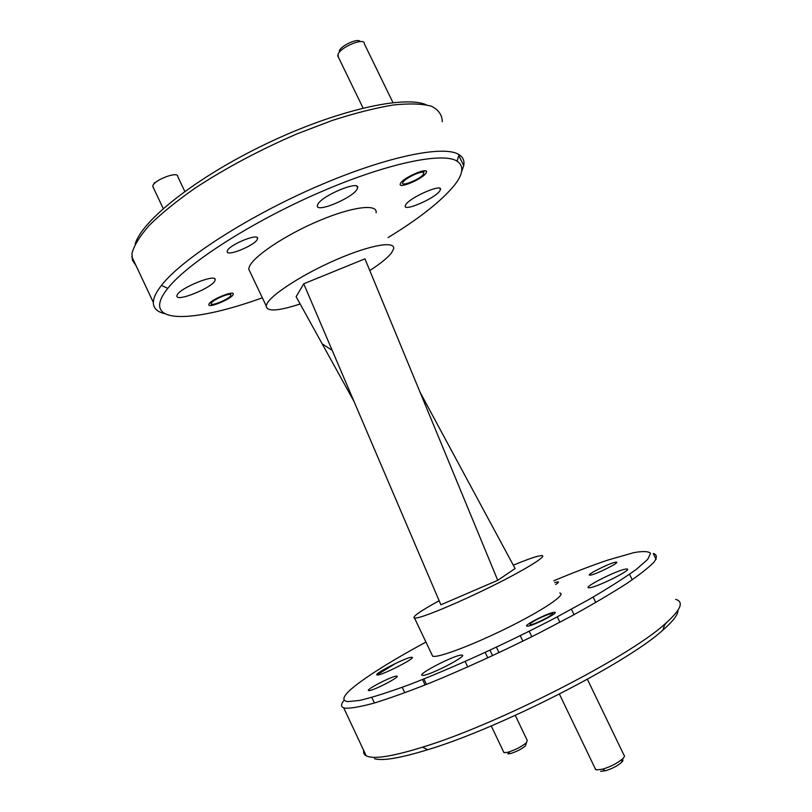 <?xml version="1.0" encoding="UTF-8"?>
<svg xmlns="http://www.w3.org/2000/svg" width="812" height="812" viewBox="0 0 812 812"><rect width="100%" height="100%" fill="white"/><g stroke="black" fill="none" stroke-linecap="round" stroke-linejoin="round"><path stroke-width="1.22" d="M666.55 622.601L664.531 625.088M590.618 575.099C596.515 574.216 620.419 562.188 616.44 562.127L615.344 562.229C609.173 563.295 585.909 574.997 589.644 575.18L590.618 575.099M368.81 690.606C372.383 691.256 400.834 676.609 396.936 676.152L396.652 676.112C392.703 675.706 365.014 689.956 368.587 690.576L368.81 690.606M527.698 626.123C533.22 625.869 559.214 612.573 554.789 612.299L553.987 612.309C548.161 612.776 522.877 625.697 527.008 626.123L527.698 626.123M363.705 750.45C363.228 752.836 364.07 754.622 366.222 755.82L368.201 756.601C376.392 758.976 394.49 755.84 422.494 747.182C496.538 724.842 628.508 657.334 664.855 624.083C680.73 610.076 684.333 601.844 675.675 599.378M425.935 642.059C394.774 658.948 371.49 673.29 356.082 685.095C343.466 694.95 340.654 700.452 347.658 701.629L359.726 700.421C371.825 697.569 387.821 692.514 407.715 685.267C450.234 669.068 507.104 643.134 556.098 617.455L589.644 599.073C609.264 587.583 624.885 577.636 636.506 569.222L647.712 559.346L650.554 553.337C648.534 551.226 642.901 551.003 633.654 552.688L607.802 560.097C592.06 565.385 574.064 572.277 553.835 580.763M656.096 559.306L653.244 553.479C657.06 554.596 657.334 557.448 654.076 562.046C648.626 567.659 639.389 574.896 626.367 583.757C611.243 593.44 593.095 604.128 571.922 615.831L537.534 633.837C500.131 652.533 464.17 668.976 429.66 683.146C408.345 691.56 389.973 698.168 374.545 702.969C361.157 706.623 351.474 708.379 345.476 708.216L343.679 707.81C340.715 706.663 340.878 704.106 344.146 700.137M376.941 674.904L396.063 663.171M559.752 593.024C566.573 593.907 546.202 608.218 513.032 625.047C479.943 641.866 443.728 656.187 434.532 656.39L432.684 656.258L431.852 654.492M513.306 565.182C524.42 560.564 532.642 557.56 537.96 556.19L541.665 555.591C547.988 555.459 527.12 568.633 493.899 585.198C460.769 601.753 424.98 616.785 416.292 618.013L414.567 618.125C411.643 617.15 419.834 611.345 439.15 600.728M442.266 121.709C442.164 114.959 438.541 109.793 431.405 106.21C422.179 103.713 409.512 103.297 393.404 104.981C375.499 107.955 355.22 113.081 332.565 120.359L297.07 133.848C259.607 150.017 225.543 168.155 194.88 188.272C176.356 201.274 161.202 213.597 149.408 225.208C139.806 236.14 133.98 245.589 131.94 253.567L132.447 260.287L136.061 265.686M388.065 237.591C419.418 218.408 441.545 200.95 454.446 185.217C463.297 173.941 464.159 165.912 457.044 161.141C442.611 151.763 386.004 163.435 318.426 192.931C250.888 222.336 187.328 263.443 167.759 288.382C163.466 293.741 160.877 298.369 159.994 302.277C154.919 324.323 203.528 319.167 262.347 297.801M165.029 313.696C157.284 312.041 153.387 308.296 153.336 302.46L153.651 299.801C154.503 295.751 157.102 290.96 161.446 285.418C181.269 259.617 246.686 217.048 316.386 186.77C386.116 156.391 444.387 144.719 459.105 154.686C463.104 157.264 464.647 160.918 463.733 165.648L461.622 171.596M227.289 250.938C228.781 244.909 258.916 232.618 257.556 238.545L257.394 239.154C255.435 245.254 226.152 257.211 227.177 251.446L227.289 250.938M400.661 183.086C404.031 177.27 428.076 167.028 426.493 172.053L425.955 173.189C422.281 179.056 398.844 189.023 400.204 184.111L400.661 183.086M208.897 304.277C209.882 300.085 234.221 289.965 233.237 294.127L233.135 294.502C231.846 298.765 208.055 308.661 208.826 304.591L208.897 304.277M405.868 204.522C410.436 197.123 442.631 183.228 440.49 189.551L439.708 191.074C434.582 198.595 403.483 211.983 405.218 205.872L405.868 204.522M317.766 204.472C321.43 195.743 359.889 179.756 357.605 187.836L357.087 189.196C352.652 198.047 315.665 213.414 317.38 205.619L317.766 204.472M176.996 295.517C177.95 288.717 216.713 272.862 215.15 279.856L215.028 280.394C213.333 287.336 175.91 302.653 176.935 295.913L176.996 295.517M376.098 212.815C377.905 203.558 352.581 206.522 318.994 220.752C285.448 234.871 253.476 256.287 249.335 266.752L248.705 269.097L250.4 272.659M369.785 270.538C380.452 263.656 387.689 257.769 391.506 252.887L393.566 248.98C395.84 240.677 370.982 244.696 337.427 259.17C303.921 273.542 271.563 294.289 266.945 303.8L266.204 305.911C266.64 311.879 277.958 311.229 300.146 303.972M555.652 584.538C558.128 582.914 558.971 582.011 558.179 581.849L554.697 582.569M377.377 674.985C381.884 675.503 416.647 657.74 411.999 657.324L411.552 657.284C406.487 657.121 372.881 674.295 377.052 674.945L377.377 674.985M422.676 675.391C428.756 676 468.169 655.69 462.109 655.111L461.449 655.061C454.679 654.919 416.769 674.437 422.199 675.33L422.676 675.391M589.989 587.695C598.485 586.66 633.127 569.141 626.996 569.009L625.413 569.131C616.338 570.531 583.036 587.391 588.639 587.766L589.989 587.695M497.746 580.316L364.953 258.835L303.739 283.784L296.126 296.684L322.202 343.882L332.169 350.327L440.886 604.788L497.746 580.316L515.102 568.522L419.987 392.074M135.147 244.179C141.481 220.864 195.915 177.432 266.021 143.907C336.067 110.28 404.031 95.075 426.168 104.748M303.739 283.784L332.169 350.327M354.032 401.493L322.202 343.882M677.949 610.299C678.132 614.582 673.107 621.19 662.907 630.102C627.412 662.815 499.735 728.191 427.64 749.74C400.346 758.103 382.635 761.098 374.494 758.733M489.991 650.219L492.6 655.66M520.269 635.715L522.877 641.155M496.416 647.205L499.025 652.645M211.171 303.353C209.354 307.301 229.766 299.06 230.882 295.416L230.608 294.563C228.558 293.122 213.962 299.364 211.567 302.714L211.171 303.353M154.341 183.613L154.209 182.791M184.811 191.429L177.716 176.448C178.011 170.784 153.143 180.396 152.839 186.1L153.224 187.389M403.046 182.152C398.925 187.816 420.21 179.462 423.61 174.103L423.681 172.408C421.59 170.632 406.467 177.564 403.361 181.726L403.046 182.152M339.233 51.126L339.335 50.841C341.182 45.411 358.539 37.707 360.183 41.574M392.957 102.596L364.324 43.757C365.116 37.007 340.583 46.852 337.995 54.363L338.381 57.175M503.613 751.922L504.374 752.673L507.774 752.288C515.397 749.923 521.639 746.695 526.501 742.615L527.252 740.432L515.285 715.372M526.044 744.025L525.466 745.812C521.578 749.09 516.594 751.668 510.504 753.546L507.774 753.851M595.176 768.538L596.536 769.908L602.504 769.197C610.797 766.66 617.516 763.178 622.662 758.773C624.519 756.936 624.935 755.688 623.91 755.018L587.38 679.289M551.551 613.588L548.445 614.42C541.168 617.15 535.149 620.135 530.419 623.393L530.175 624.824C535.24 624.519 557.935 612.563 551.551 613.588M622.144 759.25C623.383 759.697 623.169 760.763 621.495 762.438C617.384 765.97 612.025 768.751 605.397 770.771L600.616 771.329M402.224 687.307L404.802 692.778M554.789 612.299L555.053 612.827M257.556 238.545L257.069 237.54M426.493 172.053L426.006 171.058M233.237 294.127L232.953 293.538M440.49 189.551L439.921 188.374M357.605 187.836L356.854 186.273M215.15 279.856L214.662 278.82M131.788 256.582L153.336 302.46M248.705 269.097L266.204 305.911M571.415 609.244L574.043 614.674M422.524 679.522L425.102 684.973M462.109 655.111L462.424 655.781M465.164 661.516L467.753 666.957M626.996 569.009L627.351 569.73M629.554 574.267L632.254 579.798M593.136 597.053L595.775 602.484M423.915 678.964L426.503 684.414M458.821 155.589L463.733 165.648M457.044 161.141L459.105 154.686M167.759 288.382L161.446 285.418M432.684 656.258L414.567 618.125M366.222 755.82L343.679 707.81M662.907 630.102L664.855 624.083M427.64 749.74L422.494 747.182M371.805 697.406L374.444 702.999M163.232 208.572L152.818 186.537M230.608 294.563L231.044 293.264M211.567 302.714L210.602 302.277M363.055 108.047L337.68 55.723M423.681 172.408L424.189 170.814M403.361 181.726L402.326 181.249M503.887 752.501L491.23 725.928M487.809 657.882L485.2 652.432M525.466 745.812L526.501 742.615M510.504 753.546L507.774 752.288M550.648 615.567L551.186 615.841M595.693 769.614L559.407 694.108M531.819 636.709L529.211 631.269M559.884 622.276L557.265 616.846M621.495 762.438L622.662 758.773M605.397 770.771L602.504 769.197"/></g></svg>
